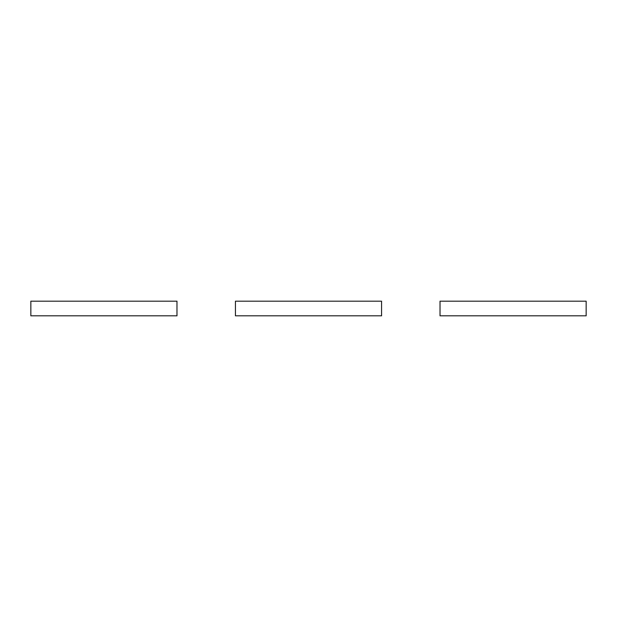 <?xml version="1.0" encoding="UTF-8"?>
<svg xmlns="http://www.w3.org/2000/svg" width="617" height="617" viewBox="0 0 617 617"><rect width="100%" height="100%" fill="white"/><g stroke="black" fill="none" stroke-linecap="round" stroke-linejoin="round"><path stroke-width="0.93" d="M30.85 301.196L30.85 315.804L176.979 315.804L176.979 301.196L30.85 301.196M381.568 301.196L381.568 315.804L235.432 315.804L235.432 301.196L381.568 301.196M440.021 301.196L440.021 315.804L586.15 315.804L586.15 301.196L440.021 301.196"/></g></svg>
